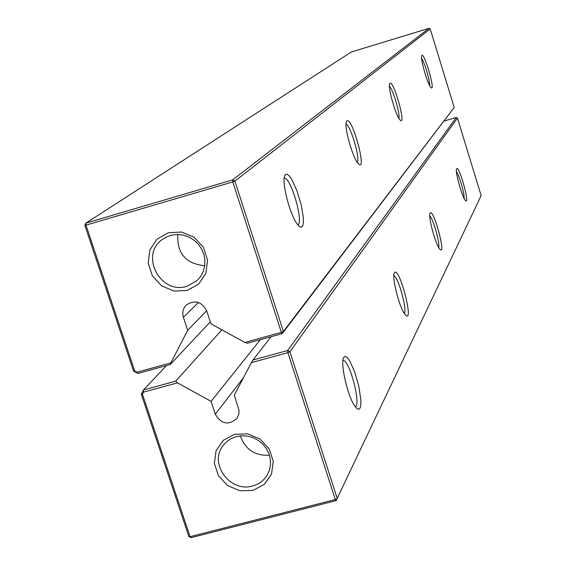 <?xml version="1.0" encoding="UTF-8"?>
<svg xmlns="http://www.w3.org/2000/svg" width="566" height="566" viewBox="0 0 566 566"><rect width="100%" height="100%" fill="white"/><g stroke="black" fill="none" stroke-linecap="round" stroke-linejoin="round"><path stroke-width="0.85" d="M166.56 365.537L143.446 389.995L175.729 381.159L221.865 329.808M260.353 339.671L211.09 401.4L177.498 382.849L175.729 381.159M143.545 392.132L142.462 394.233L141.288 394.191L143.446 389.995L143.545 392.132L177.498 382.849M271.114 336.706L252.917 360.033L251.431 362.629L287.903 352.653L335.313 499.545L190.056 536.688L142.462 394.233M251.431 362.629L234.296 395.125L239.029 410.315L238.852 414.234L236.97 418.451C228.494 425.611 221.271 424.196 215.313 414.213L211.09 401.4M252.938 490.397L264.237 484.461L271.503 474.138L273.286 461.453L269.197 448.93L260.049 439.075L247.66 433.86L234.522 434.32L223.245 440.348L216.063 450.72L214.365 463.37L218.476 475.801L227.567 485.578L239.857 490.786L252.938 490.397M252.917 360.033L287.691 350.51L287.903 352.653L289.919 351.734L337.265 498.526L335.313 499.545L336.126 500.606L191.004 537.7L190.056 536.688L188.839 536.497L141.288 394.191M444.098 121.046L456.288 117.459L287.691 350.51L289.919 351.734L457.448 118.082L481.15 195.631L336.126 500.606M252.57 485.975C258.86 484.248 263.714 480.683 267.11 475.277L269.395 470.296L270.491 464.891L270.343 459.302L268.956 453.805L266.395 448.661L262.787 444.126L258.301 440.412L253.151 437.695L247.583 436.117L241.88 435.742L236.298 436.591L231.119 438.622L226.584 441.735L222.912 445.775C208.691 463.681 230.298 492.908 252.57 485.975M191.004 537.7L188.839 536.497M456.288 117.459L457.448 118.082M343.803 357.288L343.668 357.535C340.081 362.99 347.496 395.768 354.663 405.9L356.969 408.645L358.858 409.331L360.195 407.916L360.867 404.541L360.832 399.49L358.752 386.054L354.592 371.685L349.604 360.669L347.262 357.535L345.274 356.368L343.803 357.288M394.417 272.748L394.353 272.869C391.481 276.788 399.638 308.491 405.093 314.526C415.027 326.525 399.292 265.093 394.417 272.748M430.125 213.12L430.089 213.191C427.797 216.07 435.799 245.474 439.916 249.266C446.708 256.709 433.372 207.538 430.125 213.12M456.663 168.802L456.635 168.845C454.781 171.017 462.344 198.022 465.514 200.534C470.452 205.621 458.984 164.529 456.663 168.802M240.409 435.848C245.276 449.56 254.948 456.012 269.437 455.205M355.349 406.876C361.115 404.803 350.156 361.865 343.512 360.393L342.961 360.287M404.35 313.493C407.421 309.913 398.315 277.085 393.844 275.614M438.707 247.526C440.171 243.387 433.181 218.724 429.764 215.971M464.141 198.411C464.672 194.088 459.224 175.106 456.479 171.724M210.304 321.863L170.217 364.532L170.875 362.87L136.901 372.244L134.715 371.034L85.982 225.141L232.803 181.919L232.633 179.896L429.042 28.3L351.345 51.987L85.926 223.11L232.633 179.896L234.883 181.127L283.382 331.478L282.243 333.636L247.448 343.229L244.866 342.451L210.934 323.802L206.675 310.791C201.595 301.48 194.789 299.577 186.264 305.067C182.995 308.512 182.047 312.595 183.405 317.328L187.679 330.289L206.661 310.748M85.926 223.11L84.85 225.289L85.982 225.141L85.926 223.11M429.042 28.3L430.202 28.923L234.883 181.127L232.803 181.919L281.366 332.376L244.866 342.451M134.715 371.034L133.548 371.02L84.85 225.289M170.875 362.87L187.679 330.289M187.268 290.443L198.624 284.104L205.882 273.293L207.595 260.141L203.392 247.25L194.096 237.211L181.566 232.032L168.314 232.739L156.98 239.17L149.806 250.03L148.186 263.148L152.41 275.939L161.65 285.901L174.08 291.073L187.268 290.443M454.201 107.441L283.382 331.478L281.366 332.376L282.243 333.636L454.201 107.441L430.202 28.923M346.852 120.961L346.378 121.754C343.887 126.869 352.823 158.409 358.236 163.574C367.78 174.052 352.278 116.094 346.852 120.961M389.953 83.351L389.684 83.775C387.604 87.39 396.136 116.837 400.197 120.07C406.728 126.65 393.625 79.721 389.953 83.351M421.896 55.475L421.727 55.73C420.007 58.383 427.946 85.494 431.066 87.631C435.834 92.201 424.55 52.638 421.896 55.475M285.512 174.484L284.556 176.252C281.783 183.816 290.33 215.71 297.497 224.483L299.768 226.789L301.586 227.171L302.831 225.622L303.418 222.275L303.305 217.386L301.105 204.503L296.853 190.572L291.738 179.436L289.29 175.962L287.167 174.264L285.512 174.484M170.217 364.532L137.92 373.433L133.548 371.02M136.901 372.244L137.92 373.433M186.999 286.276L197.166 280.538L200.781 276.272L203.35 271.27L204.758 265.772L204.934 260.042L203.866 254.339L201.595 248.948L198.242 244.123L193.961 240.09L188.952 237.048L183.455 235.138L177.738 234.444L172.071 235.01L166.722 236.8L161.947 239.729C139.526 255.591 160.893 295.112 186.999 286.276M357.252 162.308C360.408 158.756 350.616 125.475 346.031 124.187M398.853 118.23C400.339 114.091 392.945 89.095 389.443 86.428M429.601 85.466C430.132 81.122 424.436 61.892 421.62 58.546M297.794 224.858C303.999 222.756 291.037 177.526 284.401 178.134L284.217 178.134M177.816 234.451C176.833 253.427 185.818 263.841 204.772 265.702M243.486 377.699L215.313 414.213M198.397 302.47L183.405 317.328M343.512 360.393L342.925 360.556"/></g></svg>
